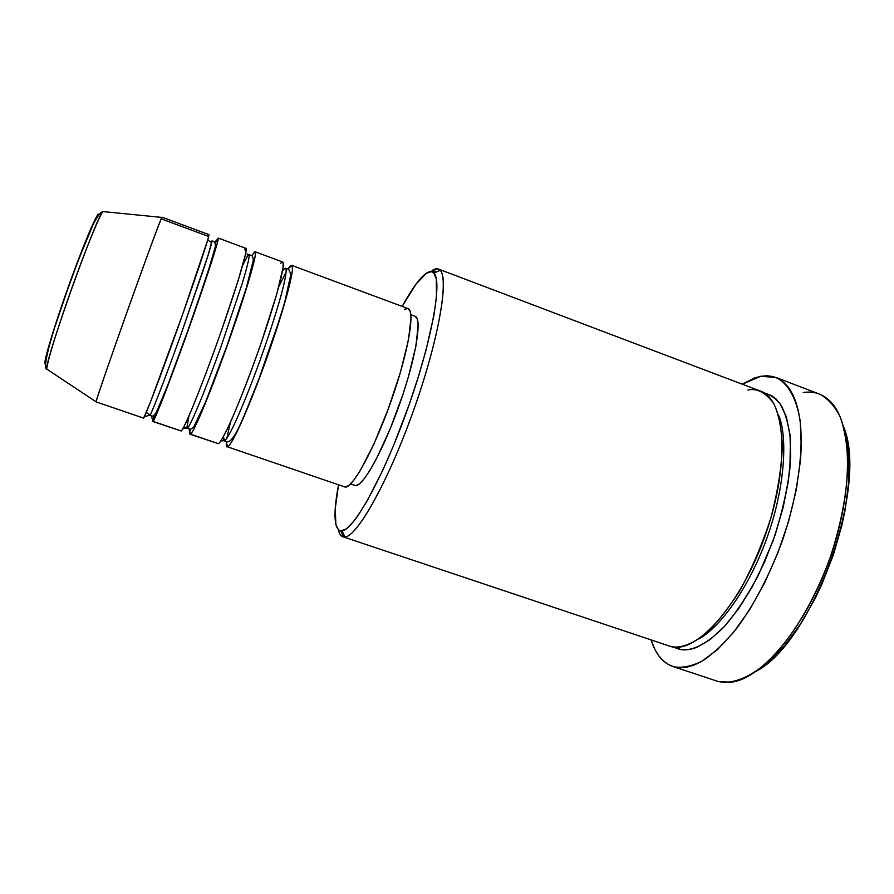 <?xml version="1.0" encoding="UTF-8"?>
<svg xmlns="http://www.w3.org/2000/svg" width="894" height="894" viewBox="0 0 894 894"><rect width="100%" height="100%" fill="white"/><g stroke="black" fill="none" stroke-linecap="round" stroke-linejoin="round"><path stroke-width="1.34" d="M161.87 217.41L103.134 211.587C101.525 211.777 98.642 213.577 92.898 225.031L78.259 260.4L65.553 295.176C50.254 337.977 42.052 369.624 46.924 369.166L96.094 401.831L46.935 369.211L44.991 363.467L46.41 354.829L51.964 335.462L71.643 277.621L91.356 227.411L97.01 216.013L98.619 214.951C99.133 209.643 88.439 230.943 68.726 285.7C49.494 339.754 43.739 363.456 44.991 363.467L46.924 369.166C46.03 368.339 50.679 348.615 68.525 297.411C87.143 244.397 102.095 210.068 103.134 211.587L103.726 211.643L103.134 211.587C97.904 211.766 42.99 365.724 46.924 369.166L96.094 401.831C95.11 400.534 160.283 217.79 161.87 217.41L161.624 219.019L207.933 236.206C209.263 233.345 209.174 234.664 207.676 240.162L182.633 314.364L150.46 402.021L143.61 418.124C145.42 416.123 161.68 373.312 179.258 323.885C196.859 274.436 210.146 234.228 208.917 234.608L162.037 217.197C161.758 216.247 146.918 256.198 129.149 305.983C111.37 355.745 96.384 399.339 96.094 401.864L143.353 418.034M287.957 269.005L291.757 265.384C295.59 265.976 284.985 306.631 267.697 355.466C250.465 404.311 232.027 445.76 227.579 446.844L226.148 441.602L224.539 440.686C226.305 441.48 238.24 420.158 259.852 360.874C268.748 335.853 275.698 314.476 280.705 296.752C286.326 276.022 286.851 268.848 285.532 268.234C286.683 268.379 286.225 273.385 284.169 283.23C280.727 298.261 271.474 328.5 259.852 360.874C238.24 420.158 226.305 441.48 224.539 440.686L220.896 440.865L224.539 440.686L223.399 436.685L224.003 440.731L226.148 441.602L227.579 446.844C226.439 447.514 226.048 445.793 226.372 441.67M226.841 438.261L230.384 422.381M278.85 286.482L286.158 271.944M288.091 268.803L289.757 266.58L287.834 268.971M283.733 269.34L282.493 270.983L283.733 269.34L282.85 268.915L283.733 269.34L285.532 268.234L288.617 269.228L290.874 274.234L284.739 302.083L279.755 318.8L258.847 379.168C244.721 413.866 235.1 442.038 227.02 441.915L224.003 440.731M217.454 443.379L218.348 443.681C222.505 442.508 240.709 400.903 257.986 352.001C275.307 303.088 286.192 262.49 282.649 261.998L255.181 251.795C257.874 251.963 246.096 292.427 228.674 341.53C211.286 390.633 193.797 432.685 190.5 434.16C189.606 434.953 189.517 433.255 190.221 429.086M251.996 255.863L253.628 253.17C255.371 250.488 255.807 251.985 254.924 257.673L247.951 283.554L231.993 332.065C218.695 370.038 205.642 403.362 198.814 418.683C194.21 428.695 191.439 433.858 190.5 434.16L188.913 428.762L187.449 427.969C188.6 428.55 199.295 406.669 220.885 347.006L242.464 282.739C248.644 262.098 249.784 255.103 248.923 254.656C249.784 255.103 248.644 262.098 242.464 282.739L220.885 347.006C199.295 406.669 188.6 428.55 187.449 427.969L182.845 428.695L187.449 427.969L188.913 428.762L190.5 434.16L218.348 443.681L190.109 434.249L218.348 443.681C219.533 443.469 222.595 438.429 227.512 428.572C234.753 413.464 248.119 380.419 261.283 342.57L276.749 294.115L282.973 268.066C283.487 262.266 282.75 260.657 280.761 263.238M255.181 251.795L251.56 255.639M247.526 255.93L242.676 265.306L247.526 255.93L248.923 254.656L247.035 253.93M188.98 415.878L186.857 427.801L188.98 415.878M180.599 430.774L181.18 430.975C184.175 429.388 201.418 387.18 218.84 338.021C236.307 288.851 248.376 248.431 245.973 248.376L218.225 238.061C219.745 237.793 206.76 278.056 189.204 327.428C171.659 376.787 155.154 419.454 153.042 421.353L153.936 415.531M214.672 242.263L217.119 239.614C218.527 236.798 218.549 238.15 217.175 243.682L192.568 317.918C179.091 356.08 166.463 389.762 160.194 405.373L153.042 421.353L151.298 415.822L149.957 415.118C150.494 415.498 159.903 393.036 181.482 332.97L208.123 255.215L211.912 240.944C212.314 241.212 210.548 248.018 203.787 268.58L181.482 332.97C159.903 393.036 150.494 415.498 149.957 415.118L144.37 416.738L149.957 415.118L151.298 415.822L153.042 421.353L181.18 430.975L152.796 421.499L181.18 430.975C182.018 430.64 184.7 425.432 189.204 415.364C195.887 399.976 208.838 366.562 222.181 328.545L238.307 280.023L245.526 254.187C246.532 248.543 246.196 247.079 244.531 249.795M215.331 243.403L216.605 240.642M146.281 412.425L151.242 415.766C152.449 416.839 154.181 415.621 156.439 412.112L167.502 385.806L187.919 330.467L207.095 274.771L215.096 247.638C215.879 243.537 214.817 241.302 211.912 240.944L210.95 242.386L208.38 240.274M343.687 537.026L671.115 646.608L343.687 537.026L340.737 530.98C333.943 528.913 333.194 513.592 338.48 484.995L335.25 508.563L335.876 524.756L338.636 530.108L340.737 530.98L346.291 528.879L353.566 521.548L357.779 515.916L367.143 500.931L382.844 470.11L393.695 445.246L409.262 404.356L418.392 376.653L426.013 350.202L433.869 315.56L436.462 297.277L436.306 278.727L433.646 272.726L431.623 271.653L426.349 273.229C429.589 271.072 432.137 271.027 433.992 273.083C442.552 281.431 431.701 341.631 407.619 408.994C383.638 476.401 353.946 529.885 342.033 530.924L340.737 530.98L343.687 537.026L345.039 537.003C357.488 536.221 388.443 480.983 413.33 411.039C438.328 341.117 449.313 278.772 440.172 270.29C438.183 268.189 435.49 268.267 432.093 270.524L438.384 269.038C450.084 271.899 440.351 334.714 414.235 408.513C388.231 482.347 355.421 539.942 343.687 537.026L671.115 646.608C696.705 654.151 741.472 604.12 765.722 534.02C790.251 464.02 785.58 399.171 760.302 391.036L438.384 269.038M803.214 392.522C813.998 390.834 823.285 394.064 831.051 402.188C852.708 424.494 853.681 491.845 829.476 559.454C805.427 627.13 762.057 678.669 731.18 682.234L718.217 681.507C731.895 684.357 748.557 678.289 766.404 663.08C790.318 640.752 814.121 601.885 830.068 557.755C841.332 523.705 847.266 491.957 847.87 462.533C847.199 444.452 844.584 429.109 840.025 416.492C834.482 405.708 827.553 398.21 819.25 394.008L775.791 377.413C787.58 382.889 796.118 397.227 799.94 419.599C803.885 451.157 797.638 496.025 782.373 540.736C769.812 574.663 754.726 603.696 737.125 627.834C725.537 642.071 714.194 652.978 703.086 660.565C692.381 666.108 682.681 668.198 673.975 666.835L718.217 681.507L672.701 666.443C662.756 662.856 655.548 654.039 651.078 639.981L655.123 649.871L658.9 655.961L663.326 660.878L668.354 664.521L673.975 666.835L680.144 667.729L686.804 667.17L693.9 665.125L701.388 661.56L717.178 649.904L733.505 632.438L749.608 609.753L764.661 582.799L777.892 552.838L788.597 521.381L796.241 490.024L800.488 460.354L801.281 446.598L800.264 422.013L798.487 411.441L795.928 402.144L792.632 394.187L788.642 387.638L784.027 382.509L778.853 378.821L773.198 376.575L767.119 375.748L760.682 376.307L775.791 377.413M756.246 671.26C813.238 641.736 868.968 485.476 843.523 426.55L847.68 443.893L848.92 455.337L848.797 481.117L845.143 509.781L842.014 524.778L833.286 555.163L821.664 584.799L814.937 598.857L800.108 624.627L784.105 646.25L775.903 655.224L759.609 669.07M674.199 647.435L679.205 649.312C688.782 651.402 703.835 647.792 724.956 625.878C735.941 613.083 747.026 596.287 758.235 575.49L773.154 540.535C781.457 515.335 787.044 491.309 789.905 468.467L790.43 439.446C788.474 423.767 785.088 411.933 780.261 403.976C775.098 397.886 769.712 394.198 764.113 392.924L771.578 395.64L776.059 399.026L780.049 403.663L786.295 416.649L789.95 434.249L790.709 455.862L788.452 480.614L783.178 507.401L775.12 534.936L764.638 561.857L752.256 586.855L738.612 608.725L724.386 626.504L710.249 639.512L696.828 647.368L690.57 649.312L684.67 649.949L679.205 649.312L679.339 647.055L679.205 649.312L673.484 647.044M289.757 266.58C291.835 264.032 292.673 265.686 292.282 271.508L286.292 297.613L270.983 346.045C257.874 383.85 244.397 416.816 237.022 431.847C232.004 441.658 228.853 446.654 227.579 446.844L345.386 487.141C353.421 487.319 374.821 447.738 391.583 399.719C408.446 351.711 415.386 310.509 407.999 308.564L410.19 311.369L411.039 317.638L408.48 339.876L400.456 372.161L388.219 409.083L373.927 444.005L360.159 470.769L354.225 479.676L349.241 485.174L345.386 487.141L343.464 486.481M415.151 316.286L417.297 319.035L418.18 325.058L415.889 346.235L408.402 376.855L403.026 394.153L390.164 428.919L376.497 458.723L370.116 470.121L364.394 478.569L359.556 483.788L355.778 485.666L350.627 483.9L355.778 485.666C363.735 485.777 384.241 448.218 400.087 402.781C416.012 357.354 422.359 318.219 415.095 316.264L410.86 314.688M436.205 272.078L432.093 270.524L436.205 272.078M217.119 239.614L218.225 238.061M672.757 666.466L718.217 681.507M742.299 384.208L760.682 376.307L753.977 378.196L742.299 384.208M342.871 536.836C340.782 536.098 339.329 533.819 338.48 529.986M426.349 273.229L415.9 284.292L402.177 306.396C411.732 288.93 419.789 277.878 426.349 273.229M350.448 484.067L353.8 484.984M404.647 309.212L408.01 308.564L291.757 265.384M671.115 646.608C678.892 648.228 689.889 645.747 704.796 634.327C715.479 624.738 726.934 610.49 739.193 591.582C751.407 569.735 761.956 545.228 770.851 518.051C777.892 490.962 781.725 466.634 782.351 445.089C781.255 426.483 778.283 412.425 773.422 402.937C765.186 392.321 756.682 388.018 747.898 390.019M778.529 415.107C787.826 435.724 785.614 489.264 764.962 543.306C744.333 597.114 715.803 630.125 698.683 638.986C715.803 630.125 744.333 597.114 764.962 543.306C785.614 489.264 787.826 435.724 778.529 415.107M44.991 363.467L45.56 363.713M248.923 254.656L250.845 255.349C252.242 255.069 253.047 256.79 253.27 260.512L246.308 287.946L227.054 345.531L205.609 401.887L194.043 426.46C191.573 429.042 189.897 429.813 188.992 428.762L185.918 427.701M183.851 426.863L185.147 427.444M208.391 240.296L207.442 240.955M345.039 537.003L342.033 530.924M440.172 270.29L433.992 273.083"/></g></svg>

